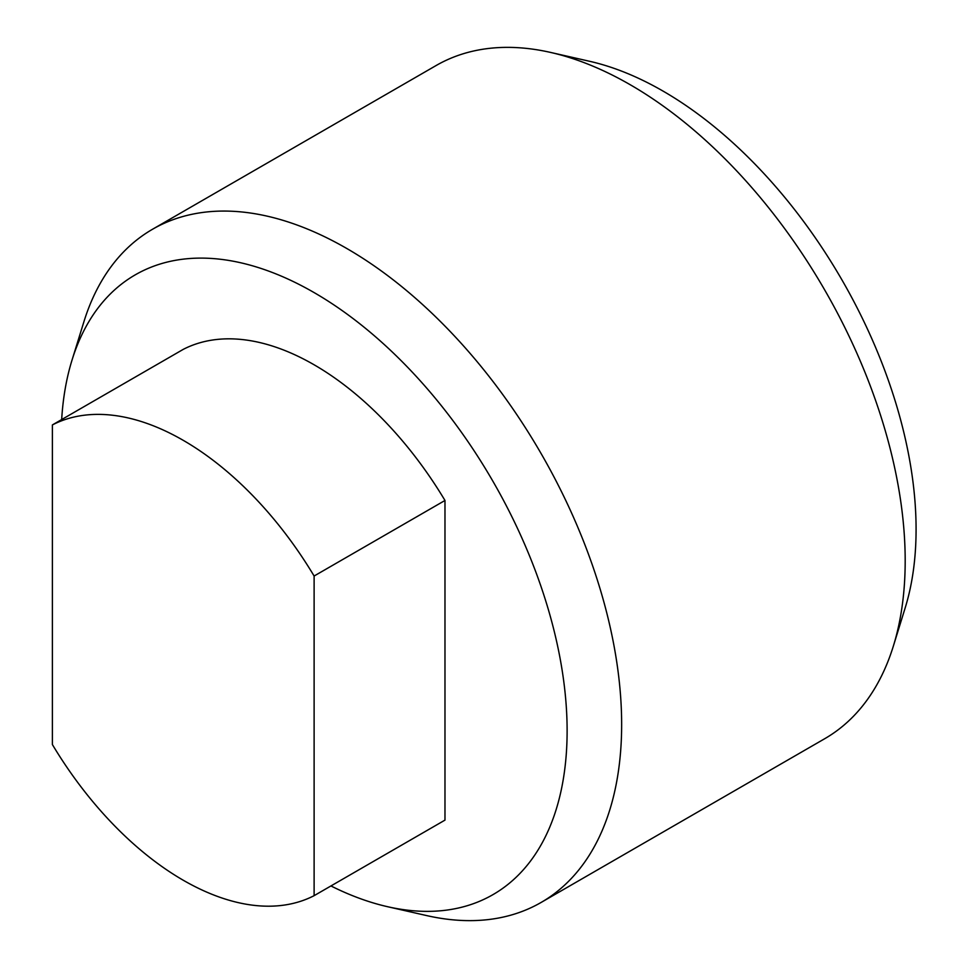<?xml version="1.0" encoding="UTF-8"?>
<svg xmlns="http://www.w3.org/2000/svg" width="968" height="968" viewBox="0 0 968 968"><rect width="100%" height="100%" fill="white"/><g stroke="black" fill="none" stroke-linecap="round" stroke-linejoin="round"><path stroke-width="1.45" d="M61.674 419.555A357.797 206.571 60 0 1 72.007 360.156A357.797 206.571 60 0 1 314.116 292.59A357.797 206.571 60 0 1 564.38 686.36A357.797 206.571 60 0 1 387.551 906.701A357.797 206.571 60 0 1 330.947 885.95M72.007 360.156L83.853 321.908A388.64 224.382 60 0 1 152.508 229.271A388.64 224.382 60 0 1 346.834 248.522A388.64 224.382 60 0 1 600.729 591A388.64 224.382 60 0 1 541.148 902.43A388.64 224.382 60 0 1 426.598 915.571L387.551 906.701M152.508 229.271L436.048 65.57A388.64 224.382 60 0 1 550.598 52.429A388.64 224.382 60 0 1 630.374 84.821A388.64 224.382 60 0 1 893.355 646.092A388.64 224.382 60 0 1 824.688 738.729L541.148 902.43M550.598 52.429L589.645 61.299A357.797 206.571 60 0 1 663.08 91.113A357.797 206.571 60 0 1 905.189 607.844L893.355 646.092M52.393 424.916A269.37 155.521 60 0 1 183.254 440.343A269.37 155.521 60 0 1 314.116 576.02L444.977 500.468A269.37 155.521 60 0 0 314.116 364.791A269.37 155.521 60 0 0 183.254 349.363L52.393 424.916L52.393 744.561A269.37 155.521 60 0 0 314.116 895.666L314.116 576.02M444.977 500.468L444.977 820.114L314.116 895.666"/></g></svg>
